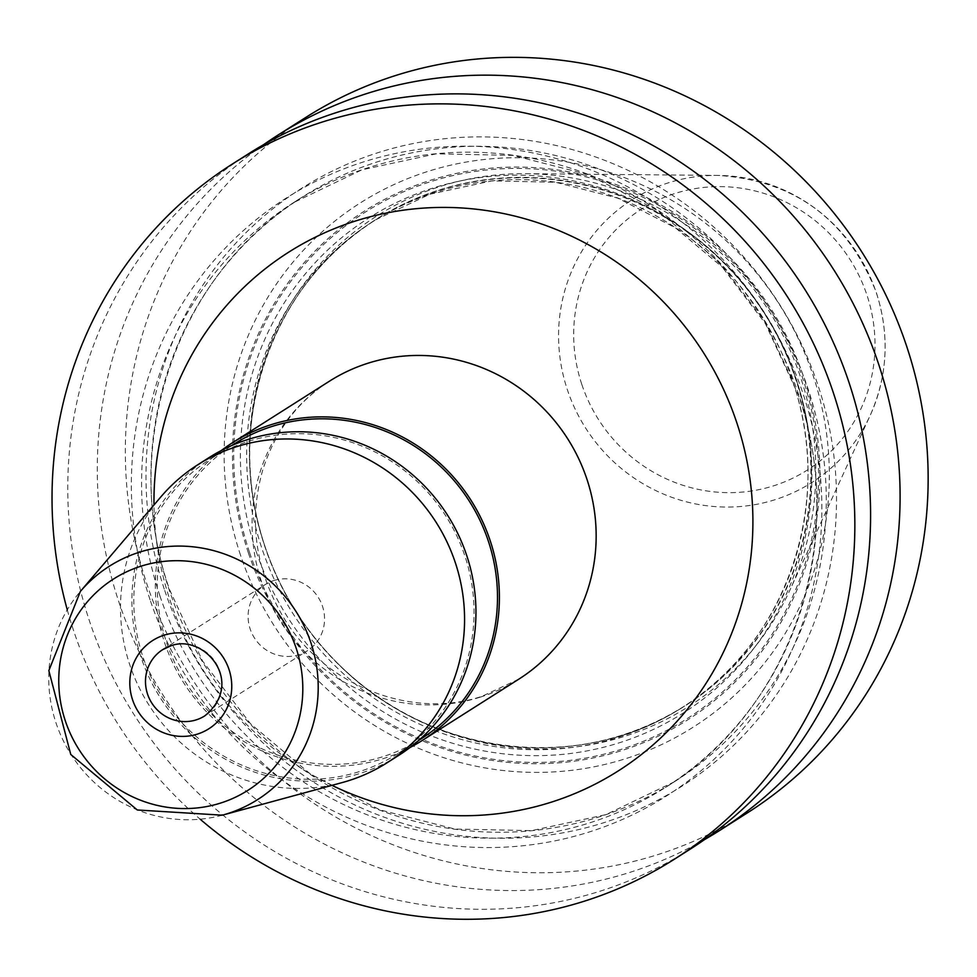 <?xml version="1.0" encoding="UTF-8"?>
<svg xmlns="http://www.w3.org/2000/svg" width="977" height="977" viewBox="0 0 977 977"><rect width="100%" height="100%" fill="white"/><g stroke="black" fill="none" stroke-linecap="round" stroke-linejoin="round"><path stroke-width="0.73" stroke-dasharray="4.88 3.66" d="M306.009 117.289A411.903 397.114 57.6 0 0 147.1 584.686A411.903 397.114 -122.4 0 0 747.466 812.827M263.424 144.791A411.903 397.114 -122.4 0 0 119.047 602.491A411.903 397.114 -122.4 0 0 704.441 839.658M67.266 609.807A411.903 397.114 -122.4 0 0 73.8 631.203A411.903 397.114 -122.4 0 0 200.163 819.202M248.451 153.816A411.903 397.114 -122.4 0 0 89.542 621.213A411.903 397.114 -122.4 0 0 689.909 849.355M164.722 590.474A354.285 341.571 -122.4 0 0 603.432 822.817A354.285 341.571 -122.4 0 0 817.798 384.669A354.285 341.571 57.6 0 0 379.088 152.327A354.285 341.571 57.6 0 0 164.722 590.474M240.55 555.241A310.503 299.353 57.6 0 1 428.427 171.244A310.503 299.353 57.6 0 1 812.913 374.875A310.503 299.353 57.6 0 1 625.048 758.873A310.503 299.353 57.6 0 1 240.55 555.241M264.743 545.74A290.621 280.179 -122.4 0 0 266.391 550.539A290.621 280.179 -122.4 0 0 338.567 664.25A290.621 280.179 -122.4 0 0 789.966 589.998A290.621 280.179 -122.4 0 0 800.456 376.927A290.621 280.179 -122.4 0 0 525.724 173.686A290.621 280.179 -122.4 0 0 264.743 545.74M150.067 599.768A354.285 341.571 57.6 0 1 364.433 161.632A354.285 341.571 57.6 0 1 803.143 393.975A354.285 341.571 -122.4 0 1 588.777 832.123A354.285 341.571 -122.4 0 1 150.067 599.768M342.133 782.589A176.532 170.193 57.6 0 1 148.846 704.906A176.532 170.193 57.6 0 1 160.826 496.927M209.322 457.431A176.532 170.193 -122.4 0 0 149.505 678.282A176.532 170.193 -122.4 0 0 359.817 773.515A176.532 170.193 -122.4 0 0 398.518 755.514M221.364 450.482A176.532 170.193 -122.4 0 0 176.19 669.843A176.532 170.193 -122.4 0 0 383.265 758.628A176.532 170.193 -122.4 0 0 409.925 747.576M359.194 771.659A174.565 168.3 57.6 0 1 151.227 677.476A174.565 168.3 57.6 0 1 210.373 459.092A174.565 168.3 57.6 0 1 248.646 441.286A174.565 168.3 -122.4 0 1 456.613 535.469A174.565 168.3 -122.4 0 1 397.468 753.865A174.565 168.3 -122.4 0 1 359.194 771.659M420.916 738.978A174.565 168.3 -122.4 0 1 382.642 756.772A174.565 168.3 57.6 0 1 174.675 662.589A174.565 168.3 57.6 0 1 233.833 444.205M273.914 580.521A39.227 37.822 57.6 0 1 320.639 601.685A39.227 37.822 57.6 0 1 307.352 650.767A39.227 37.822 57.6 0 1 298.754 654.761A39.227 37.822 -122.4 0 1 252.017 633.597A39.227 37.822 -122.4 0 1 265.304 584.527A39.227 37.822 -122.4 0 1 273.914 580.521M248.39 552.945A301.404 290.584 57.6 0 1 430.759 180.195A301.404 290.584 57.6 0 1 803.986 377.867A301.404 290.584 -122.4 0 1 621.616 750.605A301.404 290.584 -122.4 0 1 248.39 552.945M249.599 552.579A300.049 289.277 -122.4 0 0 621.152 749.359A300.049 289.277 -122.4 0 0 802.703 378.282A300.049 289.277 57.6 0 0 431.15 181.502A300.049 289.277 57.6 0 0 249.599 552.579M255.889 550.588A293.234 282.707 57.6 0 1 433.312 187.95A293.234 282.707 57.6 0 1 796.414 380.261A293.234 282.707 -122.4 0 1 618.991 742.899A293.234 282.707 -122.4 0 1 255.889 550.588M266.391 550.539L264.95 546.326C222.438 425.764 270.714 283.892 375.925 219.666L429.843 194.24L491.749 180.904L555.486 182.235L617.794 198.136L675.437 227.824L725.423 269.762L765.174 321.775L792.628 381.177C835.14 501.714 786.888 643.599 681.653 707.849A288.007 277.663 -122.4 0 1 261.873 548.329A288.007 277.663 57.6 0 1 372.994 221.523A288.007 277.663 57.6 0 1 792.774 381.042A288.007 277.663 -122.4 0 1 681.653 707.849L684.596 705.98A288.007 277.663 -122.4 0 0 795.705 379.174A288.007 277.663 57.6 0 0 375.925 219.666A288.007 277.663 57.6 0 0 264.816 546.473A288.007 277.663 -122.4 0 0 684.596 705.98C580.301 774.846 428.818 756.491 338.152 663.835A288.178 277.834 -122.4 0 0 682.935 707.226A288.178 277.834 -122.4 0 0 796.17 378.929A288.178 277.834 57.6 0 0 439.32 189.941A288.178 277.834 57.6 0 0 264.95 546.326A288.178 277.834 -122.4 0 0 266.587 551.077A288.178 277.834 -122.4 0 0 338.152 663.835L338.567 664.25M525.724 173.686L717.863 175.408C794.68 180.403 847.486 219.41 876.296 292.453C889.827 334.671 887.788 375.656 870.189 415.396A167.531 161.523 -122.4 0 1 713.686 506.489A167.531 161.523 -122.4 0 1 567.417 389.884A167.531 161.523 57.6 0 1 717.863 175.408A167.531 161.523 57.6 0 1 876.247 292.575A167.531 161.523 -122.4 0 1 870.189 415.396L789.966 589.998M581.852 384.535A154.598 149.041 -122.4 0 0 773.283 485.923A154.598 149.041 -122.4 0 0 866.831 294.736A154.598 149.041 57.6 0 0 675.388 193.348A154.598 149.041 57.6 0 0 581.852 384.535M159.898 595.811A346.517 334.073 -122.4 0 0 664.971 787.743A346.517 334.073 -122.4 0 0 798.661 394.537A346.517 334.073 57.6 0 0 293.589 202.605L361.93 169.815L436.34 153.804L512.986 155.404L587.922 174.565L657.277 210.299L717.423 260.774L765.272 323.387L798.307 394.879C849.465 539.963 791.419 710.56 664.971 787.743L674.277 781.832A346.517 334.073 -122.4 0 0 807.967 388.626A346.517 334.073 57.6 0 0 302.894 196.707A346.517 334.073 57.6 0 0 169.204 589.913A346.517 334.073 -122.4 0 0 674.277 781.832L605.923 814.635L531.512 830.645L454.855 829.033L379.919 809.872L310.576 774.138L250.43 723.664L202.593 661.05L169.546 589.558C118.4 444.486 176.446 273.89 302.894 196.707L293.589 202.605A346.517 334.073 57.6 0 0 159.898 595.811M331.96 785.361A307.291 296.263 57.6 0 1 153.987 504.962M480.012 697.224A176.532 170.193 -122.4 0 0 518.726 679.223L482.113 696.247C414.248 719.414 326.684 687.832 284.368 618.832C255.522 570.751 248.268 521.303 262.618 470.474C274.769 431.81 297.069 402.023 329.53 381.14A176.532 170.193 57.6 0 0 269.713 601.991A176.532 170.193 57.6 0 0 480.012 697.224M222.329 815.184A138.245 133.287 57.6 0 1 70.955 754.342A138.245 133.287 57.6 0 1 80.334 591.464M170.865 645.785A39.227 37.822 57.6 0 1 171.293 645.65A39.227 37.822 -122.4 0 1 218.03 666.815A39.227 37.822 -122.4 0 1 204.743 715.897L307.352 650.767M231.732 445.536L210.373 459.092M418.828 740.31L397.468 753.865M162.695 649.644L265.304 584.527"/><path stroke-width="1.47" d="M704.441 839.658A411.903 397.114 -122.4 0 0 719.414 830.633L747.466 812.827A411.903 397.114 -122.4 0 0 906.375 345.418A411.903 397.114 57.6 0 0 306.009 117.289L277.957 135.095A411.903 397.114 -122.4 0 0 263.424 144.791M719.414 830.633A411.903 397.114 -122.4 0 0 878.323 363.236A411.903 397.114 -122.4 0 0 277.957 135.095M200.163 819.202A411.903 397.114 -122.4 0 0 674.167 859.345A411.903 397.114 -122.4 0 0 833.076 391.948A411.903 397.114 -122.4 0 0 232.709 163.806A411.903 397.114 -122.4 0 0 67.266 609.807M674.167 859.345L689.909 849.355A411.903 397.114 -122.4 0 0 848.818 381.958A411.903 397.114 -122.4 0 0 248.451 153.816L232.709 163.806M80.334 591.464L160.826 496.927A176.532 170.193 57.6 0 1 197.94 464.661L209.322 457.431A176.532 170.193 -122.4 0 1 248.024 439.442A176.532 170.193 -122.4 0 1 458.335 534.675A176.532 170.193 -122.4 0 1 398.518 755.514L387.136 762.744A176.532 170.193 -122.4 0 1 348.435 780.745A176.532 170.193 57.6 0 1 342.133 782.589L222.329 815.184L137.305 809.982L70.759 754.464L48.85 670.613L80.334 591.464A138.245 133.287 57.6 0 1 139.711 552.103A138.245 133.287 -122.4 0 1 310.906 642.768A138.245 133.287 -122.4 0 1 227.262 813.731A138.245 133.287 57.6 0 1 222.329 815.184M197.94 464.661A176.532 170.193 57.6 0 1 236.654 446.66A176.532 170.193 -122.4 0 1 446.953 541.893A176.532 170.193 -122.4 0 1 387.136 762.744M409.925 747.576A176.532 170.193 -122.4 0 0 421.966 740.639A176.532 170.193 -122.4 0 0 481.783 519.788A176.532 170.193 -122.4 0 0 271.484 424.555A176.532 170.193 -122.4 0 0 232.782 442.544A176.532 170.193 -122.4 0 0 221.364 450.482M231.732 445.536L233.833 444.205A174.565 168.3 57.6 0 1 272.107 426.412A174.565 168.3 -122.4 0 1 480.073 520.582A174.565 168.3 -122.4 0 1 420.916 738.978L418.828 740.31M331.96 785.361A307.291 296.263 57.6 0 0 550.735 802.349A307.291 296.263 -122.4 0 0 736.67 422.333A307.291 296.263 -122.4 0 0 356.153 220.802A307.291 296.263 57.6 0 0 153.987 504.962M421.966 740.639L518.726 679.223A176.532 170.193 -122.4 0 0 578.543 458.384A176.532 170.193 -122.4 0 0 368.231 363.139A176.532 170.193 57.6 0 0 329.53 381.14L232.782 442.544M141.14 566.147A125.215 120.721 -122.4 0 0 65.374 721.002A125.215 120.721 -122.4 0 0 220.423 803.118A125.215 120.721 -122.4 0 0 296.19 648.264A125.215 120.721 -122.4 0 0 141.14 566.147M197.342 734.13A52.306 50.425 57.6 0 1 132.579 699.825A52.306 50.425 57.6 0 1 164.221 635.135A52.306 50.425 57.6 0 1 228.997 669.44A52.306 50.425 57.6 0 1 197.342 734.13M162.695 649.644L171.085 645.748C203.68 633.401 246.094 682.031 204.743 715.897A39.227 37.822 -122.4 0 1 196.133 719.89A39.227 37.822 57.6 0 1 149.408 698.726A39.227 37.822 57.6 0 1 162.695 649.644A39.227 37.822 57.6 0 1 170.865 645.785"/></g></svg>
